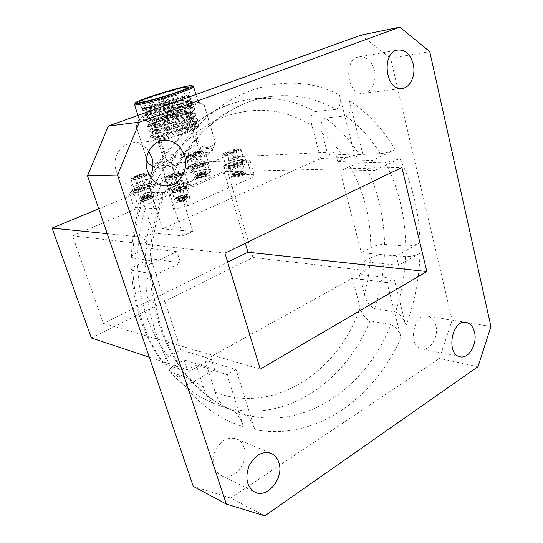 <?xml version="1.0" encoding="UTF-8"?>
<svg xmlns="http://www.w3.org/2000/svg" width="543" height="543" viewBox="0 0 543 543"><rect width="100%" height="100%" fill="white"/><g stroke="black" fill="none" stroke-linecap="round" stroke-linejoin="round"><path stroke-width="0.41" stroke-dasharray="2.71 2.04" d="M91.387 338.024L252.99 257.504L223.39 157.3L335.194 151.972L337.671 161.509L344.785 158.271C349.549 156.221 354.341 154.972 359.161 154.524C349.882 139.816 338.513 127.625 325.04 117.946L345.823 115.924C350.418 115.082 351.056 107.27 349.407 100.76L362.69 153.683L327.965 155.196L335.194 151.972M107.236 233.68L143.807 237.372L153.309 233.13L183.188 235.845L164.441 176.529C151.789 204.67 145.361 234.664 145.164 266.511C149.603 264.38 151.741 262.649 151.578 261.312L150.072 260.518L132.743 258.02L131.406 257.307C131.311 256.052 133.422 254.429 137.739 252.434C138.492 237.474 141.031 222.908 145.368 208.729L153.309 233.13M171.412 162.649C173.285 168.683 173.427 173.346 171.846 176.631L169.878 177.765C192.222 131.447 231.82 101.46 270.658 96.505C294.157 93.647 315.856 97.944 335.757 109.408C340.027 107.48 341.275 102.715 339.504 95.113C286.847 66.348 210.935 89.819 171.412 162.649L192.894 231.406L183.188 235.845M192.894 231.406L162.696 228.942L320.655 158.461L312.001 125.759C310.012 118.483 311.037 113.772 315.076 111.641C295.399 100.557 273.991 96.43 250.866 99.26C212.639 104.147 173.835 133.239 152.02 178.023L169.878 177.765M339.504 95.113L355.224 157.103L320.655 158.461M355.224 157.103L362.69 153.683M254.022 174.344L210.772 175.124L198.514 178.274L137.447 203.985L133.999 207.562L173.801 209.299L187.735 205.811L252.244 177.581L254.022 174.344L249.909 160.015L206.761 161.794L210.772 175.124M149.291 357.185L187.369 369.79L184.125 359.921L175.124 364.842C170.38 367.536 168.669 369.817 169.979 371.67L170.984 372.22C183.731 386.575 198.073 397.008 214.003 403.517L232.737 410.515C237.081 412.565 241.608 420.655 243.535 426.798L227.062 374.677L196.193 364.889L187.369 369.79M252.99 257.504L365.982 270.57L359.201 274.337L394.042 278.586L405.906 325.854C414.655 302.573 419.345 278.355 419.997 253.214C415.422 255.57 410.603 256.703 405.526 256.601L384.417 254.667C379.89 254.497 375.227 255.61 370.421 257.993C369.674 270.346 367.679 282.469 364.448 294.367L359.201 274.337M401.026 337.644C399.302 331.21 395.915 326.886 390.858 324.666C366.063 387.654 304.704 431.352 244.309 414.472C248.422 416.162 253.038 423.757 254.823 429.622C315.232 441.391 374.188 398.671 401.026 337.644L387.064 282.604L394.042 278.586M387.064 282.604L352.339 278.145L204.908 360.05L215.306 392.351C217.499 399.322 220.886 404.359 225.467 407.447C284.919 424.178 345.572 382.082 370.021 320.852L390.858 324.666M254.823 429.622L236.042 369.511L204.908 360.05M236.042 369.511L227.062 374.677M232.662 410.488C216.467 403.863 201.881 393.173 188.916 378.417L190.03 379.028C191.55 380.955 189.846 383.399 184.925 386.372L214.641 369.532L184.125 359.921M214.641 369.532L211.302 359.079L180.853 349.984L150.825 258.706L180.547 262.887L145.544 279.557C148.225 317.703 159.099 350.364 178.172 377.548C182.93 374.718 184.634 372.383 183.303 370.543L182.068 369.844C162.812 343.339 152.183 311.207 150.18 273.448L151.701 274.29C151.965 275.654 149.916 277.412 145.544 279.557M145.164 266.511L176.957 251.66L180.547 262.887M176.957 251.66L147.329 248.076L143.807 237.372M345.823 115.924C359.439 125.915 370.917 138.485 380.249 153.628C385.272 153.187 390.227 151.904 395.121 149.78L372.552 160.321L337.671 161.509M372.552 160.321L375.023 170.271L340.128 170.991L361.353 252.739L396.309 255.957L419.997 242.755C419.216 212.428 412.483 184.335 399.797 158.475C394.971 160.585 390.098 161.821 385.163 162.187C398.426 187.695 405.268 215.659 405.682 246.088C410.671 246.155 415.443 245.049 419.997 242.755M419.997 253.214L398.637 265.31L396.309 255.957M398.637 265.31L363.674 261.678L365.982 270.57M214.003 403.517L213.942 403.49C209.15 399.886 205.627 394.354 203.36 386.901L196.193 364.889M150.18 273.448L132.865 270.523C134.874 307.026 145.334 338.153 164.257 363.885L163.151 363.267C161.997 361.502 163.701 359.33 168.269 356.765L180.853 349.984M132.865 270.523L131.515 269.776C131.128 268.622 133.144 266.986 137.569 264.855L150.825 258.706M188.916 378.417L170.984 372.22M164.257 363.885L182.068 369.844M352.339 278.145L360.192 307.813C361.869 314.288 365.14 318.639 370.021 320.852M363.674 261.678L370.421 257.993M405.682 246.088L384.546 244.431C380.114 244.296 375.505 245.382 370.74 247.683L361.353 252.739M384.546 244.431C384.071 214.831 377.229 187.634 364.041 162.839C359.337 163.205 354.633 164.407 349.93 166.45L340.128 170.991M244.309 414.472L225.467 407.447M364.448 294.367C366.091 301.297 369.478 306.035 374.602 308.587L395.508 312.042C400.761 314.519 404.23 319.121 405.906 325.854M364.041 162.839L385.163 162.187M162.696 228.942L151.09 192.908C149.101 186.907 148.823 182.292 150.262 179.047L152.02 178.023M147.329 248.076L137.739 252.434M335.757 109.408L315.076 111.641M145.368 208.729C143.196 202.396 142.714 197.347 143.929 193.6L145.687 192.446L163.395 192.684L165.371 191.407C166.749 187.763 166.436 182.801 164.441 176.529M325.04 117.946C320.933 120.498 319.99 125.609 322.223 133.273L327.965 155.196M380.249 153.628L359.161 154.524M245.321 243.318L224.049 171.615L401.881 167.434M224.049 171.615L72.572 235.852L103.387 323.39L227.687 262.194M103.387 323.39L260.219 369.125M72.572 235.852L224.951 253.194M264.794 515.85L230.66 498.074L193.281 486.385M361.081 35.139L390.546 58.203L429.744 51.633M490.94 326.513L452.136 320.16L390.546 58.203M452.136 320.16L439.47 358.448L477.996 366.681M230.66 498.074L439.47 358.448M375.023 170.271L399.797 158.475M211.302 359.079L178.172 377.548M244.194 447.778C242.782 443.516 240.277 440.577 236.673 438.954C227.945 436.457 220.763 440.393 215.137 450.765C211.227 461.998 213.107 470.197 220.763 475.369C233.015 482.327 249.631 462.351 244.194 447.778M435.873 325.535C434.427 320.153 431.644 317.003 427.524 316.094C413.379 312.788 407.386 346.719 421.775 348.857C430.334 351.138 438.954 336.694 435.873 325.535M374.331 70.162C371.534 60.85 366.505 56.411 359.249 56.859C342.47 58.854 347.099 96.403 363.579 93.281C371.616 92.561 377.086 80.676 374.331 70.162M148.748 151.219C144.411 145.381 138.886 142.612 132.166 142.918C122.345 143.623 114.322 153.886 114.987 165.174C116.806 177.758 123.254 184.681 134.331 185.93C141.071 185.72 146.305 182.529 150.038 176.353M223.39 157.3L98.765 208.804M206.761 161.794L194.462 165.004L132.947 190.233L129.417 193.62L169.043 194.265L183.025 190.702L248.056 163.049L249.909 160.015M248.056 163.049L252.244 177.581M194.462 165.004L198.514 178.274M132.947 190.233L137.447 203.985M129.417 193.62L133.999 207.562M169.043 194.265L173.801 209.299M183.025 190.702L187.735 205.811M187.946 169.64C189.799 171.35 210.745 164.59 208.526 163.009C207.297 161.04 185.747 167.855 187.844 169.559L187.946 169.64M150.391 185.102C152.793 184.701 154.212 184.715 154.646 185.129C156.975 186.907 134.318 194.367 133.164 192.188C131.671 190.987 143.352 186.201 150.391 185.102M190.464 185.061C188.272 182.937 165.208 190.532 167.638 192.595C169.036 195.066 193.227 187.199 190.559 185.149L190.464 185.061M229.696 168.445C226.77 168.934 225.033 168.934 224.497 168.459C222.101 166.525 245.076 159.357 246.563 161.576C248.226 162.73 237.23 167.237 229.696 168.445M170.726 184.647L167.597 183.962C163.267 180.133 207.881 165.866 210.711 170.142C214.987 172.898 181.762 185.027 170.726 184.647M187.396 167.855C189.242 169.538 210.202 162.778 207.989 161.223C206.768 159.282 185.211 166.104 187.301 167.773L187.396 167.855M149.807 183.276C152.203 182.876 153.621 182.882 154.063 183.29C156.377 185.041 133.7 192.5 132.56 190.349C131.073 189.161 142.761 184.389 149.807 183.276M189.853 183.1C187.674 181.002 164.59 188.597 167.02 190.627C168.405 193.07 192.609 185.197 189.955 183.188L189.853 183.1M229.132 166.531C226.2 167.02 224.469 167.027 223.933 166.558C221.544 164.651 244.54 157.49 246.013 159.676C247.669 160.809 236.66 165.303 229.132 166.531M189.588 167.135C187.287 166.049 203.896 160.579 205.668 161.834L205.838 162.099C206.164 163.579 191.686 168.167 189.731 167.196L189.588 167.135M148.429 184.023C142.456 184.959 132.702 189.113 135.098 189.731L138.119 189.616C145.354 187.993 149.922 186.201 151.83 184.24C151.802 183.724 150.669 183.656 148.429 184.023M187.43 183.907L187.586 184.213C187.919 186.039 172.138 191.163 169.762 190.002L169.511 189.867C167.224 188.36 185.713 182.224 187.43 183.907M230.388 165.791C237.658 164.183 242.103 162.459 243.732 160.619C243.651 160.036 242.232 159.975 239.463 160.443C233.117 161.488 224.089 165.337 226.567 165.968L230.388 165.791M205.96 161.271C204.175 159.988 187.247 165.466 188.95 166.776L189.181 166.911C191.238 167.93 206.489 163.097 206.143 161.542L205.96 161.271M137.698 189.317L134.27 189.29C133.028 188.312 142.721 184.362 148.551 183.439L152.135 183.663C152.318 184.864 143.135 188.475 137.698 189.317M168.887 189.548L169.158 189.69C171.649 190.912 188.272 185.509 187.919 183.602L187.756 183.276C185.977 181.538 166.823 187.837 168.846 189.507L168.887 189.548M239.565 159.852C242.035 159.425 243.502 159.411 243.977 159.805L244.058 160.029C242.348 161.963 237.664 163.782 230.008 165.472L225.698 165.5C224.408 164.529 233.395 160.884 239.565 159.852M186.127 157.395C187.647 158.658 205.016 153.085 203.231 151.911L203.021 151.796C201.005 150.859 185.658 155.698 185.984 157.171L186.127 157.395M148.83 174.215C147.391 176.285 131.745 180.968 131.08 179.536L131.019 179.353C130.856 178.213 139.999 174.683 145.443 173.76L148.721 173.577M184.532 172.871L184.335 172.776C181.891 171.649 165.153 177.045 165.472 178.864L165.554 179.081C166.66 180.948 186.751 174.452 184.606 172.932L184.532 172.871M227.028 155.318C224.598 155.753 223.159 155.787 222.725 155.427L222.644 155.237C222.27 153.581 238.472 148.544 240.807 149.59L241.058 149.725C242.402 150.587 233.259 154.246 227.028 155.318M186.717 156.255C188.251 157.429 204.867 151.918 201.921 151.212C200.116 150.377 186.283 154.741 186.582 156.051L186.717 156.255M144.614 173.163L147.567 172.993C150.811 173.882 131.182 180.29 131.63 178.192C133.435 176.421 137.759 174.744 144.614 173.163M183.296 172.226L183.113 172.145C180.934 171.133 165.832 176.007 166.131 177.629C165.629 179.943 185.855 173.577 183.296 172.226M227.245 154.117C224.687 154.565 223.377 154.545 223.295 154.049C222.949 152.576 237.556 148.035 239.646 148.965C241.927 149.468 233.28 153.072 227.245 154.117M189.459 154.931L189.331 155.454L190.437 155.461L195.378 154.266L199.58 152.216L198.283 152.047L193.376 153.235L189.459 154.931C191.034 155.271 192.337 154.701 193.376 153.235C195.27 153.744 196.905 153.343 198.283 152.047L199.159 152.99L199.308 152.556C198.29 154.029 196.98 154.599 195.378 154.266C194.021 155.569 192.371 155.97 190.437 155.461L190.206 155.909L189.459 154.931L191.509 161.638L195.412 159.913L193.376 153.235M140.427 174.622L144.709 173.848L145.137 174.079L144.038 174.941L139.022 176.828L134.488 177.554L135.451 176.482L140.427 174.622C139.089 176.183 137.433 176.801 135.451 176.482L134.718 177.595C136.408 178.294 137.841 178.043 139.022 176.828C140.99 177.161 142.666 176.529 144.038 174.941L144.662 174.975L144.709 173.848C143.596 175.05 142.164 175.308 140.427 174.622L142.66 181.511L137.698 183.391L136.979 184.545L141.282 183.805L146.277 181.905L146.943 180.765L142.66 181.511M180.222 173.767L180.561 173.326L179.204 173.061L173.808 174.33L169.368 176.305L169.212 176.991L175.769 175.756L180.222 173.767C179.068 175.423 177.588 176.088 175.769 175.756C174.283 177.188 172.464 177.609 170.319 177.032L170.163 177.473L169.368 176.305C171.154 176.645 172.633 175.986 173.808 174.33C175.898 174.9 177.697 174.479 179.204 173.061L180.093 174.208L180.222 173.767L182.529 181.199L178.104 183.215L175.769 175.756M231.481 152.631L226.716 153.513L226.255 153.445L226.886 152.522L231.752 150.669L237.182 150.051L231.481 152.631C233.395 152.997 235.031 152.379 236.381 150.764L236.49 149.793C235.241 151.049 233.66 151.341 231.752 150.669C230.436 152.257 228.813 152.875 226.886 152.522L226.716 153.513C228.576 154.205 230.164 153.913 231.481 152.631L233.585 159.839L238.472 157.959L238.567 156.941L233.836 157.796L228.983 159.656L228.827 160.687L233.585 159.839M195.412 159.913L200.313 158.739L201.344 159.289L197.435 161.027L192.494 162.201L190.437 155.461M192.494 162.201L191.509 161.638M200.313 158.739L198.283 152.047M201.344 159.289L199.308 152.556M195.378 154.266L197.435 161.027M146.943 180.765L144.709 173.848M144.038 174.941L146.277 181.905M141.282 183.805L139.022 176.828M136.979 184.545L134.718 177.595M137.698 183.391L135.451 176.482M178.104 183.215L172.66 184.471L171.697 183.697L176.108 181.695L181.505 180.446L179.204 173.061M181.505 180.446L182.529 181.199M172.66 184.471L170.319 177.032M171.697 183.697L169.368 176.305M173.808 174.33L176.108 181.695M228.827 160.687L226.716 153.513M226.886 152.522L228.983 159.656M233.836 157.796L231.752 150.669M238.567 156.941L236.49 149.793M238.472 157.959L236.381 150.764M164.746 165.649L161.658 165.153C157.49 161.909 202.396 147.655 205.057 151.348C209.218 153.635 175.708 165.595 164.746 165.649M187.355 94.828C178.796 100.061 144.682 110.718 142.361 110.195L142.076 110.066C141.363 108.559 188.638 94.957 191.102 97.957L191.211 98.534C190.797 102.118 147.173 116.453 144.119 115.632L143.786 115.489C143.026 113.799 190.213 100.197 192.731 103.38L192.833 104.018C192.215 107.813 149.189 121.958 145.877 121.062L145.497 120.892C144.676 119.012 191.788 105.423 194.353 108.783L194.442 109.489C193.627 113.48 151.198 127.449 147.628 126.471L147.201 126.275C146.318 124.218 193.349 110.629 195.969 114.166L196.043 114.946C195.032 119.134 153.194 132.92 149.379 131.868L148.897 131.637C147.961 129.404 194.91 115.822 197.577 119.528L197.638 120.39C196.437 124.761 155.189 138.37 151.124 137.25L150.594 136.985C149.596 134.569 196.464 121.001 199.179 124.876L199.227 125.813C197.883 127.734 192.901 130.401 184.274 133.822C192.527 130.809 197.075 128.596 197.924 127.184C198.222 126.186 195.86 126.139 190.837 127.035C178.118 128.257 151.354 137.046 154.131 137.915L154.47 137.997C158.067 138.872 193.776 127.076 195.236 122.928L195.195 122.107C192.561 118.557 148.958 131.365 152.44 132.56L152.732 132.628C156.119 133.442 192.344 121.483 193.634 117.498L193.579 116.745C190.993 113.358 147.309 126.159 150.744 127.191L151.002 127.238C154.164 127.992 190.912 115.869 192.025 112.055L191.964 111.369C189.426 108.145 145.653 120.933 149.047 121.795L149.264 121.836C152.196 122.521 189.473 110.236 190.41 106.591L190.342 105.973C187.844 102.912 143.997 115.693 147.336 116.392L147.52 116.412C150.221 117.037 188.034 104.582 188.794 101.12L188.706 100.557C186.263 97.665 142.334 110.433 145.626 110.962L159.248 107.439L175.111 101.012C180.025 98.935 184.104 96.878 187.355 94.828L189.616 92.996C187.457 91.048 140.379 105.471 141.35 107.785L141.703 108.037C143.644 108.688 159.873 104.663 173.502 100.095C159.113 105.525 142.985 109.944 141.961 109.51L141.866 109.408C141.173 108.118 182.76 95.806 189.955 97L191.014 97.421C194.577 100.109 145.212 116.446 143.685 114.946L143.583 114.831C142.836 113.385 184.063 101.113 191.503 102.389L192.643 102.851C196.261 105.722 146.983 122.053 145.395 120.363L145.293 120.234C144.492 118.632 185.367 106.408 193.043 107.752L194.272 108.261C197.93 111.315 148.755 127.639 147.105 125.759L146.997 125.623C146.148 123.865 186.67 111.682 194.577 113.1L195.887 113.657C199.593 116.888 150.513 133.211 148.809 131.141L148.694 130.972C147.995 129.017 187.993 116.942 196.098 118.428L197.496 119.032C201.256 122.44 152.264 138.757 150.506 136.503L150.391 136.3C149.888 134.135 189.324 122.195 197.611 123.729L199.105 124.388C201.154 126.533 181.905 134.807 166.124 139.212L184.274 133.822M173.502 100.095C159.825 104.996 144.35 109.116 142.918 108.681L142.694 108.505C142.721 106.767 181.559 95.222 186.989 96.287L187.837 96.702L186.568 97.998C181.152 100.727 172.05 103.869 159.248 107.439M190.837 127.035C181.199 128.861 171.364 131.786 161.332 135.798C156.913 137.406 154.619 138.499 154.443 139.076L154.551 139.252C156.248 141.268 200.292 126.295 195.595 123.437L194.346 122.976C186.921 121.598 152.081 132.071 152.759 133.754L152.861 133.904C154.511 135.75 198.643 120.784 193.987 118.089L192.813 117.661C185.55 116.338 150.207 126.919 151.069 128.413L151.171 128.535C152.766 130.211 196.98 115.252 192.371 112.713L191.272 112.326C184.172 111.05 148.314 121.761 149.373 123.057L149.468 123.146C151.015 124.659 195.317 109.7 190.742 107.324L189.724 106.971C182.794 105.756 146.413 116.582 147.676 117.675L147.764 117.743C149.257 119.087 193.647 104.127 189.12 101.914L188.17 101.602C181.416 100.441 144.506 111.383 145.972 112.272L146.053 112.32C146.888 113.263 180.717 102.586 186.568 97.998M161.332 135.798C156.608 137.732 153.981 139.178 153.438 140.142C153.221 141.485 157.45 141.173 166.124 139.212M192.453 128.291C194.72 130.306 160.484 140.976 159.065 138.689C155.997 136.836 190.559 125.962 192.371 128.196L192.453 128.291M193.613 86.819L193.247 86.371C188.889 85.02 137.881 100.489 134.671 104.141M197.998 101.229L197.604 101.025C192.589 99.023 136.768 116.412 139.089 119.284L139.225 119.44C141.261 122.562 202.451 103.577 197.998 101.229M174.88 114.648L174.86 114.627C174.432 114.125 165.024 117.071 165.859 117.437C166.233 117.933 175.348 115.116 174.88 114.648M189.989 113.025C193.057 104.052 197.856 101.561 204.406 105.546L202.22 104.093C195.297 100.197 190.138 101.432 186.751 107.792L184.749 108.288C172.531 105.369 162.208 108.519 153.771 117.722L151.843 118.428C144.832 114.749 139.612 117.302 136.205 126.085L136.232 126.254C139.558 119.331 145.042 118.713 152.685 124.401L154.782 123.899C163.891 114.016 174.961 110.643 187.987 113.772L189.989 113.025L201.507 151.178C207.888 154.355 212.408 151.796 215.076 143.508L215.381 142.558L204.406 105.546M174.581 113.677C175.05 114.139 165.927 116.955 165.561 116.467C164.726 116.107 174.14 113.161 174.561 113.65L174.581 113.677M151.843 118.428L163.063 154.124C160.11 162.941 155.074 165.839 147.961 162.839L136.205 126.085M184.749 108.288L195.575 144.01C187.233 153.045 177.032 156.167 164.957 153.377L153.771 117.722M204.229 105.349L215.184 142.266C210.956 148.741 205.084 149.176 197.564 143.569L186.751 107.792M154.782 123.899L166.749 162.011C179.604 164.997 190.532 161.651 199.539 151.972L187.987 113.772M152.956 166.396C158.094 168.717 161.997 167.407 164.658 162.459L152.685 124.401M136.191 126.336L146.447 158.386M173.624 113.976C173.984 114.335 166.81 116.548 166.518 116.168C165.859 115.883 173.271 113.562 173.604 113.949L173.624 113.976M147.961 162.839L147.981 163.185M154.314 167.061L155.074 167.821C160.966 171.391 215.014 154.144 212.428 149.569C212.686 143.474 152.719 161.522 154.314 167.061M163.063 154.124L164.957 153.377M195.575 144.01L197.564 143.569M201.507 151.178L199.539 151.972M166.749 162.011L164.658 162.459M170.332 103.251C170.672 103.557 163.477 105.776 163.199 105.451L163.192 105.444C162.662 105.186 169.898 102.932 170.305 103.231L170.332 103.251M166.592 97.964L163.307 98.969L166.592 97.964M241.14 162.615C237.257 162.662 227.32 166.253 228.583 167.169C229.445 168.588 244.058 164.027 242.463 162.839L241.14 162.615M244.207 173.176C240.311 173.149 230.422 176.767 231.705 177.765C233.66 178.335 237.366 177.588 242.802 175.525C244.913 174.581 245.823 173.889 245.538 173.441L244.207 173.176M232.526 166.769L229.818 166.782C230.001 165.859 232.411 164.78 237.047 163.531C239.382 163.002 240.773 162.9 241.228 163.219C240.692 164.393 237.793 165.574 232.526 166.769M233.415 174.547C235.906 174.337 241.167 172.647 241.9 171.636L241.778 171.758C239.11 173.624 236.517 174.703 233.992 174.989L233.904 174.968C233.096 174.581 241.9 172.274 242.551 173.556L242.456 174.127L237.508 176.713L233.958 177.194C233.076 176.943 233.673 176.36 235.75 175.43L233.001 176.991C234.271 177.351 242.748 174.513 243.746 172.83L243.746 171.9L242.999 171.554L239.436 171.724C235.397 172.538 232.92 173.339 232.004 174.127C232.838 173.122 235.255 172.097 239.246 171.065C241.574 170.55 242.972 170.461 243.427 170.801C244.472 171.547 236.836 174.412 233.415 174.547L232.105 174.568L229.818 166.782M243.834 172.199C243.366 171.71 241.934 171.649 239.524 172.016C234.854 173 232.384 173.848 232.105 174.568M243.746 171.9C245.171 173.366 233.3 177.486 232.716 176.631L232.682 176.529C233.456 175.735 235.934 174.921 240.121 174.072L243.115 173.787C244.078 174.059 243.284 174.697 240.732 175.715L242.64 173.855L241.981 173.543C238.146 173.679 235.479 174.242 233.965 175.226L233.992 175.267C234.393 175.776 243.013 172.667 241.947 171.493L240.861 171.14L241.92 171.432M235.75 175.43L240.121 174.072M232.004 174.127C232.241 173.298 238.581 171.052 240.861 171.14M237.508 176.713L240.732 175.715M185.204 186.263C181.443 186.134 170.55 190.159 171.887 191.197C172.783 192.745 187.966 187.81 186.31 186.514L185.204 186.263M188.591 197.184C184.817 196.973 173.977 201.032 175.341 202.159C177.215 202.79 180.934 202.037 186.487 199.905C188.93 198.813 190.002 198.005 189.711 197.469L188.591 197.184M184.98 186.887C184.063 185.876 173.55 189.093 173.149 190.505L173.169 190.776C173.909 192.052 186.378 187.993 185.027 186.928L184.98 186.887M186.1 196.057L186.127 196.104C185.597 196.668 183.649 197.272 180.276 197.917L177.683 198.243C179.726 198.894 186.989 196.688 186.195 196.362L186.1 196.057C185.645 195.494 176.76 198.833 177.866 200.089L178.586 200.435C182.272 200.313 185.027 199.702 186.853 198.602L185.278 199.688C181.783 200.801 179.346 201.039 177.961 200.394L178.056 199.797C180.805 197.774 183.486 196.62 186.106 196.335L186.195 196.362M175.973 198.718L176.855 197.808C177.765 196.878 179.903 195.942 183.269 195.012C179.665 196.166 177.235 197.401 175.973 198.718L175.884 199.396C176.78 201.148 189.337 197.496 188.075 196.756L187.871 196.688C186.507 196.301 177.832 199.308 176.746 201.141L178.783 199.96C183.486 198.181 186.201 197.686 186.941 198.487L186.853 198.602M178.783 199.96C183.351 197.801 186.48 196.837 188.17 197.061L188.204 197.19C188.251 198.012 179.57 200.652 176.821 200.089L175.925 199.322C176.095 197.761 184.539 194.523 186.812 194.55L187.152 195.046C186.174 196.084 183.887 197.041 180.276 197.917M185.278 199.688C180.744 201.575 177.846 202.166 176.597 201.453M176.855 197.808L177.683 198.243M183.269 195.012C179.142 196.098 176.59 197.204 175.613 198.331L175.64 198.616C176.394 199.953 188.828 195.894 187.457 194.761L186.812 194.55M205.756 172.335L204.338 172.029C204.887 172.613 203.075 173.522 198.887 174.758C202.749 173.95 205.091 173.19 205.899 172.484L205.756 172.335C204.677 172.016 196.559 174.771 195.636 176.339L195.561 176.875C196.186 178.24 206.381 175.559 206.571 174.703L204.704 175.946C201.433 177.066 198.636 177.568 196.322 177.459L195.65 177.147C194.401 175.851 205.43 171.941 205.973 172.647L205.98 172.762C205.858 173.441 197.937 175.728 195.636 175.24L195.012 175.07L192.894 168.011C193.763 168.805 203.435 165.846 203.557 164.746L203.53 164.577C202.906 163.552 191.733 167.088 192.833 167.963M206.184 174.493L204.806 174.201C203.537 174.269 201.494 174.995 198.677 176.394C201.711 175.084 204.209 174.452 206.184 174.493L206.571 174.703M204.806 174.201L204.867 174.215C205.607 174.52 197.319 176.753 196.749 175.579L196.824 175.111C198.786 173.604 201.1 172.572 203.768 172.016L204.338 172.029M198.887 174.758C202.675 173.74 204.949 172.776 205.709 171.866L205.682 171.683C205.044 170.604 193.892 174.147 195.012 175.07M195.623 175.24C194.842 174.595 196.763 173.638 201.399 172.369L203.768 172.016M204.894 176.142C206.998 175.233 207.928 174.568 207.691 174.154L206.605 173.936C203.136 173.903 193.579 177.385 194.727 178.274C196.43 178.756 199.817 178.05 204.894 176.142M204.704 175.946C201.691 177.133 199.288 177.724 197.503 177.71L197.299 177.296L198.677 176.394M203.605 164.027C200.15 164.061 190.552 167.516 191.679 168.33C192.392 169.592 206.089 165.248 204.691 164.21L203.605 164.027M201.399 172.369C198.317 173.468 196.742 174.446 196.668 175.308L197.245 175.579C200.829 175.403 203.347 174.866 204.799 173.964L204.779 173.936C204.487 173.55 197.326 176.081 197.299 177.296M149.766 186.222C146.447 186.093 135.96 189.948 137.148 190.864C137.881 192.229 152.115 187.552 150.669 186.425L149.766 186.222M153.058 196.444C149.725 196.247 139.286 200.129 140.501 201.127C142.13 201.657 145.531 200.944 150.703 198.982C153.119 197.93 154.205 197.163 153.968 196.675L153.058 196.444M147.275 186.799L149.468 186.819C149.135 187.79 146.596 188.923 141.845 190.22L138.356 190.464C139.11 189.222 142.083 187.993 147.275 186.799M150.662 195.67L150.56 196.213C147.94 198.086 145.429 199.186 143.026 199.498L142.952 199.478C143.298 198.976 145.212 198.385 148.707 197.706L143.047 199.763C143.352 200.265 151.735 197.089 150.75 195.955L150.662 195.67C150.214 194.584 142.972 196.362 142.273 197.061L142.958 197.442L142.246 197.306M150.75 195.955L150.139 195.67C146.427 195.874 143.8 196.464 142.28 197.442L142.3 197.476M148.707 197.706C151.158 197.116 152.278 197.116 152.067 197.686L149.529 199.193L152.515 197.218L152.617 196.607C151.884 195.046 140.169 198.466 141.173 199.118L144.445 198.243C148.225 197.034 150.676 195.779 151.796 194.469C151.226 195.371 144.764 197.645 142.958 197.442M141.078 198.833L141.058 198.738C141.065 198.039 149.257 195.473 151.823 196.003L152.522 196.322C152.264 197.618 149.82 199.023 145.191 200.537C143.176 200.917 142.252 200.862 142.422 200.36L145.572 198.677M142.273 197.061C142.123 196.376 148.436 194.041 150.818 193.966L151.884 194.319L149.468 186.819M141.173 199.118L144.54 198.528C148.063 197.408 150.479 196.206 151.789 194.923L151.884 194.319M151.796 194.469C150.621 195.555 148.103 196.593 144.234 197.598L140.746 197.801C139.789 197.041 147.784 194 150.818 193.966M149.529 199.193L145.191 200.537M203.36 386.901C193.125 381.396 183.71 374.039 175.124 364.842M168.269 356.765C149.081 331.692 138.852 301.06 137.569 264.855M184.925 386.372C202.01 406.592 221.551 420.072 243.535 426.798M360.192 307.813C338.391 371.493 274.588 415.049 215.306 392.351M349.93 166.45C363.756 190.864 370.686 217.947 370.74 247.683M374.602 308.587C380.399 291.143 383.67 273.17 384.417 254.667M405.526 256.601C404.732 275.62 401.392 294.102 395.508 312.042M151.09 192.908C166.613 156.065 194.245 128.324 224.51 116.67C256.201 105.824 285.367 108.858 312.001 125.759M145.687 192.446C137.637 213.338 133.327 235.194 132.743 258.02M150.072 260.518C150.703 236.904 155.142 214.295 163.395 192.684M322.223 133.273C330.768 140.399 338.289 148.734 344.785 158.271M395.121 149.78C383.324 129.248 368.086 112.903 349.407 100.76M187.484 111.872C189.65 113.501 155.21 124.177 153.907 122.27C150.961 120.817 185.713 109.957 187.41 111.79L187.484 111.872M186.229 111.193C187.478 111.62 182.38 113.758 170.93 117.6C159.242 120.811 153.757 121.903 154.47 120.872C153.588 120.342 158.699 118.225 169.81 114.519C181.124 111.39 186.595 110.283 186.229 111.193M213.942 403.49C197.584 396.797 182.93 386.188 169.979 371.67M163.158 363.26C143.997 337.291 133.449 306.13 131.515 269.776M190.036 379.028C202.783 393.607 217.017 404.101 232.737 410.515M151.701 274.29C153.791 312.239 164.319 344.323 183.303 370.543M150.262 179.047C172.002 134.107 211.397 104.331 250.866 99.26L270.658 96.505C233.246 101.249 194.299 130.422 171.846 176.631M143.929 193.6C136.178 213.935 132.003 235.173 131.406 257.307M151.578 261.312C152.196 236.924 156.791 213.623 165.371 191.407M134.331 185.93L166.206 185.957M132.166 142.918L164.074 140.203M363.579 93.281L402.193 88.421M359.249 56.859L397.931 50.024M421.775 348.857L460.165 356.778M427.524 316.094L466.118 322.42M220.763 475.369L254.687 492.033M236.673 438.954L271.167 453.378M208.526 163.009L207.989 161.223M187.844 169.559L187.301 167.773M154.646 185.129L154.063 183.29M133.164 192.188L132.56 190.349M190.559 185.149L189.955 183.188M167.638 192.595L167.02 190.627M246.563 161.576L246.013 159.676M224.497 168.459L223.933 166.558M205.838 162.099L206.143 161.542M189.731 167.196L189.181 166.911M151.83 184.24L152.135 183.663M135.098 189.731L134.521 189.439M187.586 184.213L187.919 183.602M169.762 190.002L169.158 189.69M243.732 160.619L244.058 160.029M226.567 165.968L225.983 165.663M186.045 157.334L188.95 166.776M203.231 151.911L206.075 161.352M131.08 179.536L134.27 189.29M149.508 175.477L152.067 183.453M165.554 179.081L168.846 189.507M184.606 172.932L187.83 183.344M222.725 155.427L225.698 165.5M241.058 149.725L243.977 159.805M186.582 156.051L185.984 157.171M201.921 151.212L203.021 151.796M131.63 178.192L131.019 179.353M147.567 172.993L148.463 173.448M166.131 177.629L165.472 178.864M183.113 172.145L184.335 172.776M223.295 154.049L222.644 155.237M239.646 148.965L240.807 149.59M190.206 155.909L189.331 155.454M199.159 152.99L199.58 152.216M144.662 174.975L145.137 174.079M134.935 177.778L134.488 177.554M180.093 174.208L180.561 173.326M170.163 177.473L169.212 176.991M226.906 153.798L226.255 153.445M236.653 151.002L237.182 150.051M210.711 170.142L205.057 151.348M167.597 183.962L161.658 165.153M142.361 110.195L145.775 110.976M191.211 98.527L188.794 101.12M144.119 115.639L147.52 116.412M192.826 104.012L190.41 106.591M145.877 121.069L149.264 121.836M194.435 109.489L192.025 112.055M147.628 126.478L151.002 127.238M196.037 114.94L193.634 117.498M149.379 131.881L152.732 132.628M197.638 120.383L195.236 122.928M151.124 137.257L154.47 137.997M199.227 125.813L197.924 127.184M189.616 92.996L187.932 87.396M142.171 110.168L141.961 109.51M141.472 107.962L139.605 102.064M191.102 97.957L190.905 97.306M143.888 115.598L143.685 114.946M192.731 103.38L192.534 102.722M145.605 121.014L145.395 120.363M194.353 108.783L194.156 108.132M147.309 126.41L147.105 125.759M195.969 114.166L195.772 113.514M149.013 131.786L148.809 131.141M197.577 119.528L197.38 118.883M150.71 137.148L150.506 136.503M199.179 124.876L198.989 124.232M187.837 96.708L189.738 93.111M142.918 108.688L141.703 108.037M154.131 137.915L154.551 139.252M195.195 122.107L195.595 123.437M152.44 132.56L152.861 133.904M193.579 116.745L193.987 118.089M150.744 127.191L151.171 128.535M191.964 111.369L192.371 112.713M149.047 121.795L149.468 123.146M190.342 105.973L190.742 107.324M147.336 116.392L147.764 117.743M188.706 100.557L189.12 101.914M145.626 110.962L146.053 112.32M154.443 139.076L153.445 140.148M194.346 122.976L197.611 123.729M152.759 133.754L150.391 136.3M192.813 117.661L196.098 118.428M151.069 128.413L148.694 130.972M191.272 112.326L194.577 113.1M149.373 123.057L146.997 125.623M189.724 106.971L193.043 107.752M147.676 117.675L145.293 120.254M188.17 101.602L191.503 102.389M145.972 112.272L143.583 114.865M189.955 97L186.989 96.294M141.872 109.448L142.687 108.559M192.371 128.196L187.41 111.79L186.31 110.989L183.677 111.098C179.726 111.729 172.993 113.562 163.477 116.582L155.603 119.84L153.94 121.225L159.065 138.689M192.005 85.692L192.398 85.909M137.936 115.381L139.225 119.44M195.914 94.536L197.883 101.134M139.089 119.284L136.232 126.254M197.604 101.025L202.22 104.093M165.561 116.467L165.859 117.437M174.561 113.65L174.86 114.627M212.428 149.569L215.076 143.508M155.074 167.821L152.95 166.484M163.307 98.969L163.192 105.444L166.518 116.168M166.579 97.95L170.305 103.231L173.604 113.949M245.538 173.441L242.463 162.839M231.705 177.765L228.583 167.169M243.427 170.801L241.228 163.219M233.992 174.989L232.295 174.622M242.456 174.127L243.746 172.83M233.958 177.194L233.001 176.991M242.999 171.554L241.302 171.188M232.682 176.529L233.965 175.226M243.108 173.787L241.981 173.543M189.711 197.469L186.31 186.514M175.341 202.159L171.887 191.197M186.127 196.104L187.152 195.046M178.586 200.435L176.821 200.089M186.941 198.487L188.204 197.19M187.871 196.688L186.106 196.335M176.746 201.141L178.056 199.797M187.457 194.761L185.027 186.928M175.64 198.616L173.169 190.776M195.636 176.339L196.824 175.111M205.682 171.683L203.53 164.577M207.691 174.154L204.691 164.21M194.727 178.274L191.679 168.33M197.245 175.579L195.636 175.24M204.799 173.964L206.001 172.728M197.503 177.71L196.322 177.459M153.968 196.675L150.669 186.425M140.501 201.127L137.148 190.864M141.058 198.738L142.28 197.442M151.823 196.003L150.139 195.67M142.422 200.36L143.026 199.729M150.56 196.213L151.789 194.923M143.026 199.498L141.336 199.172M152.074 197.686L152.515 197.218M140.746 197.801L138.356 190.464"/><path stroke-width="0.81" d="M98.765 208.804L52.06 228.108L107.236 233.68M52.06 228.108L91.387 338.024L149.291 357.185M227.687 262.194L247.954 252.217L245.321 243.318M247.954 252.217L426.825 271.527L401.881 167.434L224.951 253.194L260.219 369.125L426.825 271.527M117.505 175.131L87.518 175.769L193.281 486.385L226.336 504.06L264.794 515.85L477.996 366.681L490.94 326.513L429.744 51.633L399.886 27.15L139.395 122.141L117.505 175.131L226.336 504.06M87.518 175.769L108.396 126.01L139.395 122.141M399.886 27.15L361.081 35.139L108.396 126.01M150.038 176.353C153.214 170.461 153.818 164.183 151.857 157.524L148.748 151.219M278.864 462.588C277.425 458.116 274.86 455.048 271.167 453.378C262.194 450.846 254.796 455.095 248.972 466.118C244.913 478.037 246.814 486.677 254.687 492.033C267.265 499.193 284.396 477.894 278.864 462.588M474.507 332.255C473.075 326.621 470.279 323.343 466.118 322.42C451.83 319.033 445.627 354.654 460.165 356.778C468.806 359.106 477.568 343.909 474.507 332.255M413.223 64.128C410.413 54.3 405.316 49.603 397.931 50.024C380.833 52.026 385.408 91.645 402.193 88.421C410.379 87.694 415.979 75.212 413.223 64.128M184.477 155.766C180.67 145.361 173.869 140.175 164.074 140.203C153.866 140.929 145.49 151.85 146.148 163.864C146.671 175.884 156.031 186.005 166.206 185.957C179.36 186.459 189.249 169.864 184.477 155.766M148.463 173.448L148.83 174.215M139.49 101.908C138.58 99.783 185.747 85.353 187.844 87.104C192.602 88.142 141.282 104.073 139.605 102.064L139.49 101.908M192.351 85.828C196.43 87.579 134.623 106.482 135.085 103.34C132.899 101.195 187.41 84.321 192.005 85.692L192.351 85.828M134.671 104.141L134.549 104.738C136.388 107.242 197.896 88.251 193.613 86.52L193.505 86.452M146.447 158.386L147.981 163.185L152.956 166.396M149.006 173.903L149.508 175.477M135.085 103.34L134.426 104.616M192.398 85.909L193.247 86.371M134.549 104.738L137.936 115.381M193.613 86.819L195.914 94.536M152.95 166.484L152.135 165.975"/></g></svg>
